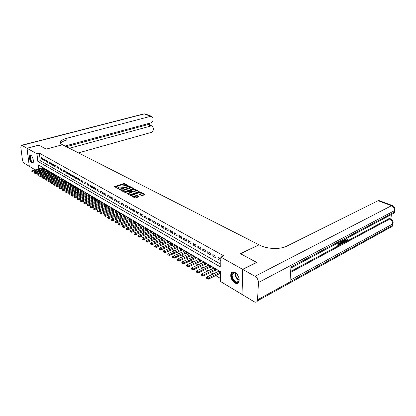<?xml version="1.0" encoding="UTF-8"?>
<svg xmlns="http://www.w3.org/2000/svg" width="416" height="416" viewBox="0 0 416 416"><rect width="100%" height="100%" fill="white"/><g stroke="black" fill="none" stroke-linecap="round" stroke-linejoin="round"><path stroke-width="0.62" d="M128.04 185.812L128.138 185.567L124.436 183.628L123.599 183.612L114.452 186.701L118.794 188.916L118.18 187.71L118.914 187.273L119.662 187.023L123.443 187.356L122.814 186.155L124.275 185.484L128.04 185.812M234.806 282.922C231.4 280.186 230.142 276.999 231.026 273.359C231.863 271.809 233.21 271.513 235.066 272.464C238.467 275.132 239.756 278.309 238.94 281.986C238.087 283.624 236.709 283.936 234.806 282.922M31.86 163.03C29.994 162.094 28.553 156.166 29.999 155.355L30.93 155.381C32.791 156.281 34.252 162.24 32.817 163.062L31.86 163.03M141.367 195.577L142.246 195.598L144.768 194.709L144.893 194.334L140.509 192.041L139.646 192.02L130.395 195.296L134.826 197.886L135.704 197.907L139.012 196.685L137.056 195.437L134.654 195.952C132.876 196.274 132.023 196.045 132.096 195.255L138.632 192.826C140.395 192.509 141.242 192.738 141.18 193.523L139.407 194.34L141.367 195.577M35.256 169.894L29.292 166.301L27.061 148.278L38.917 145.179L46.233 149.115L62.494 144.763L259.054 244.795L240.432 253.677L256.568 262.366L242.616 269.334L241.857 294.351L220.542 281.512L220.672 271.731L38.241 164.819L38.719 168.901M27.061 148.278L36.956 153.832L37.835 161.34L220.735 267.119L220.87 257.124L242.616 269.334M220.87 257.124L223.683 255.804L39.38 153.176L36.956 153.832M133.364 188.729L133.5 188.375L129.308 186.181L128.461 186.16L119.283 189.306L123.521 191.776L124.379 191.797L133.364 188.729M134.846 189.077L139.22 191.558L129.979 194.818L129.111 194.797L127.202 193.575L131.321 192.041L130.036 191.168L125.351 192.452L124.696 192.28L133.994 189.062L134.846 189.077L134.878 189.644L138.861 191.734M220.022 273.452L220.646 273.822M214.854 270.405L215.831 270.982L215.847 269.37L212.779 267.566L212.768 268.611M209.768 267.41L210.735 267.977L210.746 266.375L207.724 264.602L207.724 265.626M204.771 264.462L205.728 265.023L205.733 263.432L202.764 261.69L202.764 262.694M199.862 261.565L200.803 262.122L200.798 260.541L197.881 258.825L197.886 259.808M195.026 258.716L195.957 259.267L195.952 257.691L193.081 256.006L193.086 256.968M190.278 255.918L191.194 256.459L191.178 254.894L188.354 253.235L188.365 254.181M185.604 253.162L186.508 253.692L186.488 252.143L183.711 250.51L183.726 251.436M181.002 250.448L181.901 250.978L181.875 249.434L179.14 247.832L179.156 248.737M176.478 247.78L177.362 248.305L177.336 246.771L174.642 245.19L174.663 246.08M172.026 245.154L172.9 245.674L172.864 244.145L170.217 242.596L170.243 243.464M167.643 242.575L168.506 243.084L168.47 241.566L165.864 240.037L165.885 240.895M163.332 240.032L164.185 240.531L164.138 239.028L161.574 237.52L161.6 238.363M159.084 237.526L159.926 238.025L159.879 236.527L157.357 235.045L157.383 235.872M154.903 235.061L155.74 235.555L155.683 234.062L153.197 232.606L153.228 233.418M150.784 232.638L151.611 233.121L151.554 231.639L149.105 230.204L149.141 231.005M146.734 230.246L147.55 230.724L147.488 229.252L145.075 227.838L145.111 228.623M142.74 227.89L143.546 228.368L143.484 226.902L141.107 225.508L141.144 226.283M138.809 225.571L139.604 226.044L139.537 224.588L137.197 223.215L137.233 223.974M134.935 223.288L135.725 223.756L135.652 222.31L133.349 220.958L133.385 221.702M131.118 221.042L131.898 221.499L131.82 220.059L129.553 218.728L129.589 219.461M127.353 218.821L128.128 219.279L128.05 217.849L125.814 216.533L125.85 217.256M123.651 216.637L124.415 217.09L124.332 215.665L122.127 214.37L122.169 215.082M119.995 214.484L120.754 214.932L120.666 213.517L118.492 212.238L118.539 212.94M116.397 212.363L117.146 212.8L117.057 211.396L114.915 210.137L114.956 210.829M112.85 210.267L113.589 210.704L113.495 209.305L111.384 208.068L111.431 208.749M109.351 208.208L110.084 208.64L109.985 207.246L107.905 206.024L107.952 206.695M105.898 206.175L106.626 206.601L106.527 205.218L104.473 204.012L104.52 204.672M102.497 204.168L103.215 204.589L103.116 203.216L101.093 202.03L101.14 202.68M99.143 202.192L99.856 202.608L99.752 201.24L97.755 200.07L97.807 200.71M95.836 200.242L96.538 200.652L96.434 199.295L94.463 198.141L94.515 198.77M92.57 198.318L93.267 198.728L93.163 197.376L91.218 196.232L91.27 196.856M89.352 196.42L90.043 196.825L89.934 195.478L88.015 194.355L88.067 194.969M86.18 194.548L86.861 194.948L86.746 193.612L84.859 192.504L84.911 193.107M83.044 192.702L83.72 193.097L83.606 191.766L81.744 190.674L81.796 191.272M79.955 190.876L80.626 191.272L80.506 189.951L78.666 188.869L78.718 189.457M76.903 189.077L77.568 189.472L77.449 188.152L75.634 187.086L75.686 187.668M73.892 187.304L74.552 187.694L74.428 186.384L72.639 185.328L72.691 185.905M70.923 185.552L71.573 185.936L71.448 184.636L69.68 183.596L69.737 184.163M67.99 183.825L68.635 184.205L68.51 182.91L66.763 181.886L66.82 182.442M65.099 182.12L65.733 182.494L65.608 181.204L63.882 180.196L63.939 180.747M62.239 180.435L62.873 180.804L62.743 179.525L61.038 178.526L61.095 179.072M59.415 178.771L60.044 179.14L59.914 177.861L58.235 176.878L58.287 177.419M56.633 177.128L57.252 177.492L57.122 176.223L55.463 175.25L55.515 175.781M53.882 175.505L54.496 175.869L54.361 174.606L52.723 173.644L52.78 174.169M51.163 173.904L51.776 174.262L51.636 173.009L50.019 172.058L50.076 172.578M48.48 172.323L49.088 172.676L48.948 171.428L47.351 170.492L47.408 171.007M45.833 170.758L46.431 171.111L46.29 169.868L44.715 168.943L44.772 169.452M42.536 158.356L40.966 157.466L41.111 158.72L42.676 159.609L42.536 158.356M45.167 159.843L43.586 158.948L43.727 160.202L45.313 161.101L45.167 159.843M47.84 161.351L46.233 160.441L46.374 161.704L47.975 162.62L47.84 161.351M50.539 162.874L48.916 161.959L49.052 163.228L50.679 164.148L50.539 162.874M53.279 164.424L51.631 163.493L51.766 164.767L53.414 165.703L53.279 164.424M56.051 165.989L54.382 165.048L54.517 166.327L56.181 167.274L56.051 165.989M58.854 167.575L57.169 166.618L57.299 167.908L58.989 168.87L58.854 167.575M61.698 169.177L59.987 168.215L60.122 169.51L61.828 170.482L61.698 169.177M64.579 170.804L62.847 169.827L62.977 171.132L64.709 172.115L64.579 170.804M67.496 172.453L65.738 171.465L65.868 172.775L67.626 173.768L67.496 172.453M70.455 174.122L68.676 173.118L68.801 174.439L70.58 175.448L70.455 174.122M73.45 175.817L71.646 174.798L71.77 176.124L73.57 177.143L73.45 175.817M76.482 177.528L74.656 176.498L74.781 177.83L76.606 178.87L76.482 177.528M79.56 179.27L77.709 178.225L77.828 179.561L79.68 180.612L79.56 179.27M82.675 181.028L80.803 179.972L80.917 181.319L82.794 182.38L82.675 181.028M85.836 182.816L83.933 181.74L84.053 183.097L85.951 184.174L85.836 182.816M89.04 184.626L87.11 183.534L87.225 184.896L89.154 185.988L89.04 184.626M92.29 186.456L90.334 185.354L90.444 186.722L92.399 187.834L92.29 186.456M95.581 188.318L93.6 187.2L93.709 188.578L95.685 189.701L95.581 188.318M98.92 190.206L96.907 189.067L97.016 190.455L99.024 191.594L98.92 190.206M102.305 192.114L100.266 190.965L100.37 192.358L102.404 193.513L102.305 192.114M105.737 194.054L103.672 192.889L103.771 194.288L105.836 195.463L105.737 194.054M109.221 196.024L107.125 194.839L107.224 196.248L109.314 197.439L109.221 196.024M112.752 198.021L110.625 196.82L110.724 198.234L112.845 199.441L112.752 198.021M116.34 200.044L114.182 198.827L114.275 200.252L116.428 201.474L116.34 200.044M119.974 202.098L117.785 200.86L117.874 202.296L120.063 203.533L119.974 202.098M123.661 204.183L121.441 202.93L121.529 204.37L123.75 205.629L123.661 204.183M127.41 206.3L125.154 205.026L125.237 206.471L127.488 207.75L127.41 206.3M131.206 208.442L128.924 207.152L129.002 208.608L131.284 209.908L131.206 208.442M135.065 210.621L132.746 209.31L132.818 210.777L135.138 212.092L135.065 210.621M138.98 212.836L136.625 211.505L136.698 212.976L139.053 214.318L138.98 212.836M142.958 215.082L140.566 213.73L140.634 215.212L143.026 216.57L142.958 215.082M146.994 217.36L144.565 215.987L144.628 217.48L147.056 218.858L146.994 217.36M151.096 219.679L148.626 218.286L148.689 219.783L151.154 221.182L151.096 219.679M155.256 222.03L152.75 220.615L152.807 222.123L155.314 223.543L155.256 222.03M159.489 224.416L156.941 222.981L156.993 224.5L159.536 225.945L159.489 224.416M163.784 226.845L161.2 225.384L161.247 226.912L163.826 228.379L163.784 226.845M168.147 229.31L165.521 227.828L165.563 229.367L168.189 230.854L168.147 229.31M172.583 231.816L169.915 230.308L169.952 231.858L172.619 233.371L172.583 231.816M177.091 234.364L174.377 232.83L174.413 234.39L177.122 235.924L177.091 234.364M181.672 236.948L178.916 235.394L178.942 236.959L181.698 238.524L181.672 236.948M186.332 239.58L183.529 237.999L183.55 239.574L186.352 241.166L186.332 239.58M191.064 242.258L188.214 240.646L188.235 242.232L191.079 243.849L191.064 242.258M195.879 244.977L192.982 243.339L192.993 244.936L195.889 246.579L195.879 244.977M200.777 247.744L197.829 246.074L197.834 247.681L200.777 249.356L200.777 247.744M205.754 250.557L202.758 248.862L202.758 250.479L205.754 252.179L205.754 250.557M210.824 253.417L207.771 251.696L207.766 253.323L210.813 255.05L210.824 253.417M215.977 256.329L212.872 254.576L212.862 256.214L215.961 257.972L215.977 256.329M39.38 153.176L40.248 160.67L220.776 264.191M220.844 259.08L218.062 257.504L218.041 259.152L220.823 260.733M42.058 171.855L42.853 172.333M44.694 173.43L45.51 173.919M47.367 175.027L48.204 175.526M50.071 176.639L50.929 177.154M52.806 178.277L53.69 178.802M55.583 179.936L56.488 180.471M58.391 181.61L59.316 182.166M61.235 183.31L62.187 183.877M64.116 185.032L65.094 185.614M67.038 186.774L68.037 187.372M69.992 188.542L71.022 189.155M72.992 190.336L74.043 190.96M76.029 192.145L77.106 192.79M79.108 193.986L80.215 194.646M82.228 195.853L83.361 196.529M85.389 197.74L86.554 198.432M88.592 199.654L89.788 200.366M91.842 201.594L93.07 202.327M95.139 203.564L96.392 204.313M98.483 205.561L99.767 206.331M101.868 207.584L103.189 208.374M105.305 209.638L106.657 210.444M108.794 211.718L110.178 212.55M112.33 213.834L113.75 214.682M115.918 215.977L117.374 216.845M119.558 218.15L121.051 219.04M123.25 220.355L124.779 221.27M127 222.596L128.565 223.532M130.806 224.869L132.413 225.831M134.664 227.178L136.313 228.16M138.585 229.518L140.275 230.526M142.568 231.894L144.3 232.929M146.609 234.312L148.382 235.373M150.712 236.761L152.532 237.848M154.882 239.252L156.749 240.365M159.115 241.784L161.028 242.923M163.42 244.353L165.381 245.523M167.788 246.964L169.801 248.165M172.229 249.616L174.294 250.848M176.748 252.314L178.864 253.578M181.334 255.055L183.503 256.35M185.999 257.842L188.224 259.168M190.741 260.671L193.024 262.038M195.562 263.552L197.907 264.95M200.465 266.484L202.868 267.92M205.452 269.464L207.922 270.936M210.527 272.496L213.06 274.004M215.691 275.579L220.584 278.502M40.908 166.379L41.116 168.215M41.298 169.77L41.371 170.43M43.212 169.218L43.81 169.567L43.67 168.329L42.11 167.414L42.167 167.918M217.901 271.648L217.916 270.582L220.667 272.199M37.846 171.449L37.071 170.986M38.901 170.461L38.979 171.122M40.248 160.67L37.835 161.34M41.111 158.72L42.5 158.335M43.727 160.202L45.12 159.817M46.374 161.704L47.772 161.314M49.052 163.228L50.461 162.828M51.766 164.767L53.18 164.367M54.517 166.327L55.931 165.922M57.299 167.908L58.718 167.497M60.122 169.51L61.542 169.094M62.977 171.132L64.407 170.706M65.868 172.775L67.304 172.344M68.801 174.439L70.242 174.002M71.77 176.124L73.216 175.682M74.781 177.83L76.227 177.388M77.828 179.561L79.279 179.114M80.917 181.319L82.378 180.861M84.053 183.097L85.514 182.634M87.225 184.896L88.691 184.428M90.444 186.722L91.915 186.248M93.709 188.578L95.186 188.094M97.016 190.455L98.498 189.966M100.37 192.358L101.858 191.864M103.771 194.288L105.264 193.788M107.224 196.248L108.716 195.738M110.724 198.234L112.221 197.72M114.275 200.252L115.778 199.727M117.874 202.296L119.387 201.765M121.529 204.37L123.042 203.83M125.237 206.471L126.755 205.93M129.002 208.608L130.525 208.057M132.818 210.777L134.347 210.215M136.698 212.976L138.232 212.41M140.634 215.212L142.168 214.635M144.628 217.48L146.172 216.897M148.689 219.783L150.233 219.19M152.807 222.123L154.357 221.52M156.993 224.5L158.548 223.886M161.247 226.912L162.802 226.294M165.563 229.367L167.128 228.732M169.952 231.858L171.522 231.213M174.413 234.39L175.984 233.735M178.942 236.959L180.518 236.298M183.55 239.574L185.13 238.904M188.235 242.232L189.816 241.55M192.993 244.936L194.579 244.244M197.834 247.681L199.425 246.979M202.758 250.479L204.35 249.761M207.766 253.323L209.362 252.59M212.862 256.214L214.458 255.471M218.041 259.152L219.648 258.404M122.845 186.716L123.063 187.392M118.217 188.271L118.435 188.958M127.639 185.848L124.467 184.184L123.63 184.168L114.842 187.086M120.39 189.452L119.668 189.696M133.224 188.776L129.116 186.67M129.007 186.612L120.396 189.342L120.957 189.774L123.692 189.836L129.776 187.595L129.007 186.612M120.401 189.462L120.484 190.065L120.448 189.498M129.808 188.157L129.776 187.595L129.808 188.157L129.1 188.578L123.724 190.403L120.484 190.065M127.577 193.97L131.342 192.431M129.75 191.09L130.619 190.788M133.838 189.686L133.994 189.062M134.883 190.871L135.46 190.523C135.522 189.764 134.685 189.54 132.948 189.852L130.65 190.694L131.94 191.568L134.883 190.871L134.909 191.438L135.491 191.09L135.465 190.611M130.66 190.876L130.764 191.495L130.733 190.928M134.909 191.438L132.829 192.156L130.764 191.495M134.878 189.644L134.02 189.623M141.18 193.596L141.206 194.095L139.781 194.735M132.122 195.759L132.122 195.827C132.054 196.617 132.907 196.851 134.68 196.529L134.654 195.952M138.668 196.862L137.082 196.014L134.68 196.529M144.622 194.756L140.535 192.613L139.485 192.66M132.116 195.224L130.77 195.692M42.702 167.762L32.235 170.758L33.004 171.226L43.482 168.22M32.219 171.668L31.834 171.434L32.24 171.818L33.004 171.226L33.114 172.125L43.753 169.062M32.235 170.758L31.834 171.434M32.24 171.818L33.114 172.125M33.348 161.938L32.968 162.464C31.408 163.634 28.933 156.655 30.592 155.756L31.554 155.912M31.574 155.938L30.898 155.953C29.401 156.842 31.689 163.228 33.119 162.152L33.353 161.902M30.472 155.225L30.389 155.277C28.709 156.239 30.924 163.358 32.812 163.067M238.493 276.562C239.652 279.9 239.21 281.882 237.162 282.495C233.012 283.156 229.33 272.776 233.61 272.48C235.175 272.418 236.631 273.437 237.973 275.538M236.09 273.343L234.021 272.714L232.523 273.868C231.072 276.541 234.556 282.464 237.307 281.98L238.867 280.769L239.153 279.375M237.323 274.591L238.878 277.644M232.554 271.991L231.499 273.166C229.694 276.474 234 283.826 237.422 283.234M26.988 148.236L38.839 145.137L46.207 149.105L62.468 144.752L62.02 144.524C60.351 143.634 59.878 142.615 60.611 141.461C61.532 140.192 63.565 139.136 66.716 138.289L150.686 116.308L144.284 113.932L21.908 145.382L26.988 148.236L29.281 166.239M69.394 148.273L151.029 125.949L152.001 125.954L153.291 127.956L153.332 129.225C153.26 130.832 152.568 131.893 151.263 132.418L78.463 152.89M21.908 145.382L21.252 145.361L20.847 147.493L22.386 159.505C22.693 161.288 23.291 162.526 24.175 163.218L29.219 166.254M64.99 146.037L150.92 122.86C152.235 122.346 152.927 121.28 153.005 119.657L152.958 118.368L151.622 116.314L150.686 116.308M66.31 146.708L147.716 124.66L148.814 124.717L148.762 123.443M60.632 143.458L60.783 143.192C61.703 141.918 63.731 140.858 66.877 140.005L66.716 138.289M346.211 240.625L347.152 239.252L347.974 239.387L346.788 241.192L346.19 241.322L345.795 239.892L345.322 239.684L345.452 238.997M346.19 241.322L345.717 241.114L345.322 239.684M343.06 241.285L343.47 240.053M344.932 239.273L345.446 241.862L344.588 241.862L344.49 241.296M338.858 243.35L340.246 242.606L340.205 243.043L338.811 243.786L338.681 245.086L340.236 244.249L340.194 244.681L338.26 245.721L337.787 245.508L338.052 242.939M338.728 244.592L339.768 244.036L340.236 244.249M290.659 271.398L388.778 218.722L389.901 218.624M390.822 218.988L391.43 214.583M343.054 241.363L341.64 243.906L340.699 244.41L340.231 244.197L340.491 241.639M242.788 269.433L242.029 294.455L254.01 301.673C255.668 302.562 256.833 302.286 257.499 300.846L258.45 282.526C258.336 279.859 257.197 277.784 255.029 276.307L242.788 269.433L256.74 262.46L240.484 253.708L259.106 244.821L260.042 245.3C267.249 249.142 280.353 249.553 286.889 246.111L378.076 200.715L379.174 200.632M255.029 276.307L391.498 205.696C393.619 206.71 394.633 208.354 394.545 210.621L394.337 212.113L290.956 266.978L290.056 280.311L392.668 223.964L392.158 226.413L389.636 227.807M338.26 245.721L338.572 242.658M340.699 244.41L341.016 241.358M341.39 241.16L341.115 243.781L341.661 243.49L342.306 242.892L342.685 241.556L342.212 241.342L342.222 240.713M341.167 243.287L341.832 242.684L342.212 241.342M341.661 243.49L341.188 243.277M342.306 242.892L341.832 242.684M345.062 242.07L344.885 241.082L343.777 241.675L342.966 243.194L344.131 239.699M344.308 240.006L343.933 241.186L344.822 240.713L344.672 239.86M342.966 243.194L342.555 243.012M344.11 240.63L344.822 240.713M346.159 239.694L346.424 240.843L346.798 240.781L346.325 240.573M346.798 240.781L347.625 239.46L347.152 239.252M348.015 237.635L348.072 237.926M345.795 239.892L346.122 238.644M347.625 239.46L347.974 239.387M45.313 169.296L34.809 172.328L35.589 172.801L46.103 169.759M34.798 173.243L34.408 173.004L34.819 173.394L35.589 172.801L35.698 173.706L46.374 170.602M34.809 172.328L34.408 173.004M34.819 173.394L35.698 173.706M47.954 170.846L37.419 173.914L38.204 174.392L48.755 171.314M37.409 174.84L37.019 174.6L37.43 174.99L38.204 174.392L38.314 175.302L49.031 172.162M37.419 173.914L37.019 174.6M37.43 174.99L38.314 175.302M50.627 172.416L40.056 175.521L40.856 176.01L51.438 172.89M40.056 176.457L39.655 176.212L40.071 176.608L40.856 176.01L40.96 176.92L51.719 173.742M40.056 175.521L39.655 176.212M40.071 176.608L40.96 176.92M53.336 174.008L42.728 177.148L43.54 177.642L54.158 174.486M42.734 178.09L42.328 177.845L42.749 178.246L43.54 177.642L43.644 178.558L54.439 175.339M42.728 177.148L42.328 177.845M42.749 178.246L43.644 178.558M56.082 175.614L45.438 178.797L46.254 179.296L56.909 176.103M45.443 179.748L45.032 179.499L45.458 179.904L46.254 179.296L46.358 180.216L57.195 176.956M45.438 178.797L45.032 179.499M45.458 179.904L46.358 180.216M58.859 177.247L48.178 180.466L49.005 180.97L59.701 177.736M48.188 181.428L47.778 181.173L48.209 181.579L49.005 180.97L49.109 181.896L59.987 178.594M48.178 180.466L47.778 181.173M48.209 181.579L49.109 181.896M61.672 178.896L50.955 182.156L51.792 182.666L62.525 179.395M50.97 183.128L50.554 182.868L50.991 183.284L51.792 182.666L51.896 183.596L62.816 180.258M50.955 182.156L50.554 182.868M50.991 183.284L51.896 183.596M64.522 180.57L53.768 183.867L54.616 184.387L54.72 185.323L65.681 181.938L65.608 181.204M53.789 184.85L53.362 184.59L53.804 185.006L54.616 184.387L65.385 181.074M53.768 183.867L53.362 184.59M53.804 185.006L54.72 185.323M67.408 182.26L56.618 185.604L57.476 186.129L57.574 187.07L68.578 183.643L68.505 182.905M56.644 186.592L56.212 186.332L56.659 186.753L57.476 186.129L68.281 182.775M56.618 185.604L56.212 186.332M56.659 186.753L57.574 187.07M70.33 183.976L59.504 187.361L60.377 187.892L60.476 188.838L71.521 185.364M59.54 188.36L59.103 188.094L59.556 188.521L60.377 187.892L71.214 184.496M59.504 187.361L59.103 188.094M59.556 188.521L60.476 188.838M73.294 185.713L62.426 189.145L63.315 189.68L63.409 190.632L74.485 187.117L74.412 186.373M62.468 190.154L62.026 189.883L62.483 190.31L63.315 189.68L74.188 186.243M62.426 189.145L62.026 189.883M62.483 190.31L63.409 190.632M76.294 187.476L65.395 190.949L66.29 191.495L66.383 192.452L77.516 188.885L77.428 188.141M65.442 191.968L64.99 191.693L65.458 192.13L66.29 191.495L77.204 188.011M65.395 190.949L64.99 191.693M65.458 192.13L66.383 192.452M79.336 189.259L68.396 192.78L69.306 193.331L69.399 194.293L80.574 190.679M68.453 193.809L67.995 193.528L68.468 193.97L69.306 193.331L80.257 189.8M68.396 192.78L67.995 193.528M68.468 193.97L69.399 194.293M82.415 191.069L71.443 194.631L72.363 195.192L72.457 196.16L83.668 192.499M71.5 195.671L71.042 195.39L71.516 195.832L72.363 195.192L83.351 191.615M71.443 194.631L71.042 195.39M71.516 195.832L72.457 196.16M85.54 192.904L74.526 196.513L75.462 197.08L75.551 198.052L86.809 194.34M74.594 197.564L74.126 197.278L74.61 197.725L75.462 197.08L86.486 193.456M74.526 196.513L74.126 197.278M74.61 197.725L75.551 198.052M88.707 194.761L77.657 198.416L78.603 198.994L78.692 199.971L89.991 196.206M77.73 199.477L77.256 199.191L77.745 199.644L78.603 198.994L89.664 195.322M77.657 198.416L77.256 199.191M77.745 199.644L78.692 199.971M91.915 196.643L80.829 200.346L81.791 200.933L81.874 201.916L93.22 198.099M80.907 201.422L80.428 201.131L80.922 201.583L81.791 200.933L92.882 197.21M80.829 200.346L80.428 201.131M80.922 201.583L81.874 201.916M95.165 198.552L84.048 202.306L85.02 202.899L85.103 203.887L96.491 200.018M84.131 203.393L83.647 203.096L84.146 203.554L85.02 202.899L96.153 199.129M84.048 202.306L83.647 203.096M84.146 203.554L85.103 203.887M98.462 200.486L87.308 204.292L88.296 204.89L88.379 205.884L99.804 201.963M87.402 205.39L86.908 205.088L87.412 205.556L88.296 204.89L99.46 201.074M87.308 204.292L86.908 205.088M87.412 205.556L88.379 205.884M101.806 202.446L90.615 206.305L91.614 206.913L91.697 207.912L103.168 203.939M90.714 207.412L90.215 207.111L90.73 207.579L91.614 206.913L102.82 203.044M90.615 206.305L90.215 207.111M90.73 207.579L91.697 207.912M105.196 204.438L93.969 208.348L94.983 208.967L95.061 209.971L106.579 205.936M94.078 209.466L93.569 209.16L94.089 209.638L94.983 208.967L106.226 205.041M93.969 208.348L93.569 209.16M94.089 209.638L95.061 209.971M108.638 206.456L97.37 210.418L98.4 211.047L98.478 212.056L110.037 207.969M97.484 211.552L96.97 211.24L97.5 211.723L98.4 211.047L109.678 207.064M97.37 210.418L96.97 211.24M97.5 211.723L98.478 212.056M112.122 208.499L100.823 212.519L101.868 213.158L101.941 214.172L113.542 210.023M100.948 213.668L100.422 213.346L100.958 213.834L101.868 213.158L113.178 209.123M100.823 212.519L100.422 213.346M100.958 213.834L101.941 214.172M115.658 210.579L104.322 214.651L105.383 215.296L105.456 216.32L117.099 212.113M104.452 215.81L103.927 215.488L104.468 215.982L105.383 215.296L116.73 211.203M104.322 214.651L103.927 215.488M104.468 215.982L105.456 216.32M119.246 212.685L107.874 216.814L108.95 217.469L109.023 218.499L120.713 214.23M108.014 217.989L107.479 217.656L108.03 218.161L108.95 217.469L120.333 213.32M107.874 216.814L107.479 217.656M108.03 218.161L109.023 218.499M122.886 214.817L111.478 219.008L112.57 219.674L112.637 220.709L124.374 216.377M111.628 220.194L111.082 219.861L111.639 220.366L112.57 219.674L123.989 215.467M111.478 219.008L111.082 219.861M111.639 220.366L112.637 220.709M126.584 216.986L115.138 221.239L116.246 221.91L116.314 222.95L128.086 218.556M115.294 222.435L114.743 222.097L115.305 222.612L116.246 221.91L127.702 217.641M115.138 221.239L114.743 222.097M115.305 222.612L116.314 222.95M130.328 219.185L118.851 223.496L119.974 224.182L120.037 225.228L131.856 220.766M119.018 224.713L118.456 224.37L119.028 224.884L119.974 224.182L131.466 219.851M118.851 223.496L118.456 224.37M119.028 224.884L120.037 225.228M134.134 221.416L122.616 225.794L123.76 226.486L123.822 227.536L135.684 223.012M122.798 227.022L122.226 226.673L122.808 227.193L123.76 226.486L135.283 222.092M122.616 225.794L122.226 226.673M122.808 227.193L123.822 227.536M137.992 223.683L126.443 228.124L127.603 228.826L127.66 229.887L139.568 225.29M126.63 229.362L126.053 229.008L126.641 229.538L127.603 228.826L139.162 224.37M126.443 228.124L126.053 229.008M126.641 229.538L127.66 229.887M141.913 225.982L130.328 230.485L131.503 231.202L131.56 232.268L143.515 227.604M130.525 231.743L129.938 231.384L130.536 231.92L131.503 231.202L143.099 226.678M130.328 230.485L129.938 231.384M130.536 231.92L131.56 232.268M145.891 228.316L134.269 232.887L135.465 233.615L135.522 234.686L147.519 229.949M134.482 234.161L133.884 233.797L134.488 234.338L135.465 233.615L147.098 229.024M134.269 232.887L133.884 233.797M134.488 234.338L135.522 234.686M149.932 230.688L138.278 235.326L139.49 236.064L139.542 237.141L151.58 232.331M138.497 236.616L137.888 236.241L138.502 236.792L139.49 236.064L151.154 231.405M138.278 235.326L137.888 236.241M138.502 236.792L139.542 237.141M154.034 233.095L142.345 237.806L143.577 238.555L143.624 239.637L155.709 234.754M142.574 239.106L141.96 238.732L142.584 239.288L143.577 238.555L155.277 233.823M142.345 237.806L141.96 238.732M142.584 239.288L143.624 239.637M158.2 235.539L146.479 240.318L147.727 241.082L147.774 242.169L159.9 237.208M146.718 241.639L146.094 241.254L146.723 241.821L147.727 241.082L159.458 236.278M146.479 240.318L146.094 241.254M146.723 241.821L147.774 242.169M162.427 238.02L150.675 242.876L151.949 243.651L151.991 244.748L164.159 239.71M150.925 244.213L150.29 243.823L150.935 244.395L151.949 243.651L163.712 238.774M150.675 242.876L150.29 243.823M150.935 244.395L151.991 244.748M166.728 240.542L154.939 245.471L156.234 246.262L156.27 247.364L168.485 242.242M155.204 246.823L154.56 246.428L155.21 247.01L156.234 246.262L168.028 241.306M154.939 245.471L154.56 246.428M155.21 247.01L156.27 247.364M171.09 243.105L159.271 248.113L160.586 248.914L160.623 250.021L172.879 244.821M159.552 249.48L158.891 249.08L159.557 249.668L160.586 248.914L172.416 243.88M159.271 248.113L158.891 249.08M159.557 249.668L160.623 250.021M175.526 245.71L163.675 250.791L165.012 251.607L165.043 252.72L177.346 247.437M163.966 252.179L163.301 251.774L163.972 252.366L165.012 251.607L176.873 246.496M163.675 250.791L163.301 251.774M163.972 252.366L165.043 252.72M180.034 248.352L168.152 253.521L169.51 254.348L169.541 255.466L181.886 250.094M168.459 254.925L167.778 254.509L168.464 255.112L181.402 249.158M168.152 253.521L167.778 254.509M168.464 255.112L169.541 255.466M184.616 251.04L172.708 256.292L174.086 257.13L174.112 258.258L186.498 252.798M173.02 257.712L172.333 257.291L173.025 257.899L186.004 251.857M172.708 256.292L172.333 257.291M173.025 257.899L174.112 258.258M189.275 253.776L177.33 259.106L178.734 259.964L178.755 261.097L191.188 255.549M177.663 260.551L176.961 260.12L177.663 260.738L190.684 254.602M177.33 259.106L176.961 260.12M177.663 260.738L178.755 261.097M194.007 256.552L182.036 261.971L183.461 262.839L183.482 263.983L195.952 258.341M182.38 263.432L181.667 262.995L182.385 263.624L195.442 257.395M182.036 261.971L181.667 262.995M182.385 263.624L183.482 263.983M198.817 259.376L186.82 264.883L188.271 265.767L188.287 266.921L200.798 261.18M187.179 266.365L186.456 265.923L187.184 266.557L200.278 260.234M186.82 264.883L186.456 265.923M187.184 266.557L188.287 266.921M203.71 262.246L191.688 267.847L193.164 268.746L193.17 269.906L205.728 264.066M192.062 269.35L191.324 268.897L192.062 269.542L205.197 263.12M191.688 267.847L191.324 268.897M192.062 269.542L193.17 269.906M208.692 265.169L196.638 270.863L198.141 271.778L198.146 272.943L210.74 267.004M197.028 272.381L196.274 271.924L197.028 272.579L210.2 266.053M196.638 270.863L196.274 271.924M197.028 272.579L198.146 272.943M213.751 268.138L201.672 273.931L203.2 274.862L203.2 276.032L215.842 269.989M202.077 275.47L201.318 275.002L202.077 275.668L215.29 269.043M201.672 273.931L201.318 275.002M202.077 275.668L203.2 276.032M218.904 271.164L206.799 277.051L208.354 277.997L220.464 272.08M207.22 278.611L206.445 278.138L207.22 278.808L208.354 277.997L208.348 279.178L220.657 273.146M206.799 277.051L206.445 278.138M207.22 278.808L208.348 279.178M123.094 187.398L123.063 186.852M118.456 188.958L118.425 188.406M114.717 187.018L114.686 186.566M123.63 184.168L123.599 183.612M124.467 184.184L124.436 183.628M119.543 189.623L119.512 189.171M128.487 186.581L128.461 186.16M129.334 186.737L129.308 186.181M133.515 188.661L133.5 188.375M120.988 190.336L120.957 189.774M123.724 190.403L123.692 189.836M129.1 188.578L129.069 188.011M139.147 191.62L139.131 191.324M127.452 193.903L127.426 193.44M131.128 192.743L131.102 192.171M124.868 192.483L124.852 192.187M131.971 192.135L131.94 191.568M132.829 192.156L132.803 191.589M139.641 194.662L139.62 194.21M140.634 194.438L140.608 193.866M136.209 195.993L136.178 195.416M137.082 196.014L137.056 195.437M138.944 196.742L138.928 196.435M130.64 195.624L130.619 195.161M139.672 192.592L139.646 192.02M140.535 192.613L140.509 192.041M144.903 194.641L144.893 194.334M239.028 280.306C236.21 278.621 234.952 276.151 235.264 272.901M235.602 273.052C235.404 276.032 236.569 278.33 239.101 279.947M151.029 125.949L147.716 124.66M21.585 145.278L143.499 113.968L145.413 114.015M257.712 299.733L392.46 225.436L392.938 224.016M395.023 209.264L394.545 210.621L258.45 282.526M392.616 205.618L391.498 205.696L378.076 200.715M290.592 272.376L389.652 219.066L388.778 218.722M290.883 268.039L394.004 213.158L394.644 211.916L394.004 213.158L391.336 214.578M378.997 200.569L392.413 205.535C394.514 206.518 395.325 208.146 394.852 210.418L394.805 210.746M389.652 219.066C391.747 220.106 392.756 221.744 392.668 223.964L392.974 223.761C393.458 221.52 392.662 219.898 390.598 218.894L389.652 219.066M390.806 218.982L389.724 218.556M393.151 222.57L392.766 225.228L392.158 226.413L257.499 300.846M71.51 185.37L71.438 184.626M80.548 190.684L80.48 189.935M83.642 192.504L83.574 191.75M86.778 194.35L86.71 193.591M89.955 196.217L89.887 195.452M93.174 198.115L93.111 197.345M96.439 200.034L96.377 199.264M99.746 201.984L99.689 201.204M103.106 203.96L103.048 203.174M106.506 205.962L106.454 205.171M109.959 207.99L109.907 207.199M113.459 210.049L113.407 209.253M117.01 212.139L116.958 211.338M120.614 214.261L120.562 213.455M124.264 216.408L124.218 215.602M127.977 218.592L127.93 217.776M131.737 220.802L131.695 219.986M135.559 223.049L135.517 222.227M139.433 225.332L139.391 224.505M143.369 227.646L143.328 226.814M147.363 229.996L147.326 229.159M151.419 232.383L151.382 231.54M155.537 234.806L155.506 233.958M159.9 237.214L159.879 236.522M159.718 237.266L159.687 236.413M164.148 239.71L164.128 239.018M163.966 239.767L163.94 238.909M168.464 242.247L168.444 241.55M168.282 242.304L168.256 241.441M172.848 244.826L172.832 244.13M172.666 244.884L172.645 244.015M177.304 247.447L177.289 246.745M177.117 247.504L177.102 246.631M181.828 250.11L181.818 249.402M181.646 250.167L181.631 249.288M186.43 252.814L186.42 252.101M186.243 252.876L186.233 251.992M191.11 255.564L191.1 254.847M190.923 255.627L190.913 254.738M195.863 258.362L195.858 257.639M195.676 258.424L195.671 257.53M200.694 261.201L200.694 260.478M200.507 261.269L200.507 260.369M205.613 264.092L205.613 263.364M205.421 264.16L205.426 263.255M210.61 267.036L210.616 266.297M210.423 267.098L210.428 266.188M215.696 270.026L215.701 269.287M215.504 270.088L215.514 269.173M231.026 273.359L231.525 273.114M131.352 192.613L131.321 192.041M135.491 191.09L135.46 190.523M141.206 194.095L141.18 193.523M31.278 155.849L30.898 155.953M234.77 272.75L232.523 273.868M60.783 143.192L60.611 141.461M152.001 125.954L148.684 124.67M151.622 116.314L145.22 113.942L143.858 113.864M149.328 124.92L149.266 123.308"/></g></svg>
